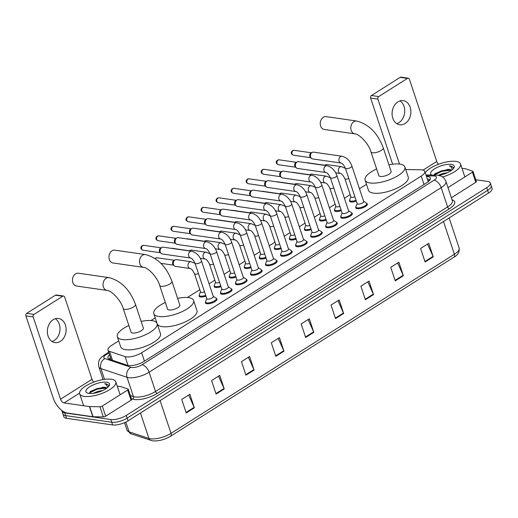 <?xml version="1.0" encoding="UTF-8"?>
<svg xmlns="http://www.w3.org/2000/svg" width="518" height="518" viewBox="0 0 518 518"><rect width="100%" height="100%" fill="white"/><g stroke="black" fill="none" stroke-linecap="round" stroke-linejoin="round"><path stroke-width="0.78" d="M205.963 296.154A6.093 2.143 161.6 0 1 200.583 296.989A6.093 2.143 161.6 0 1 199.145 296.166A6.093 2.143 161.6 0 1 199.268 295.338M221.005 286.648A6.093 2.143 161.6 0 1 215.624 287.484A6.093 2.143 161.6 0 1 214.18 286.661A6.093 2.143 161.6 0 1 214.31 285.832M236.04 277.149A6.093 2.143 161.6 0 1 230.659 277.978A6.093 2.143 161.6 0 1 229.221 277.162A6.093 2.143 161.6 0 1 229.344 276.334M251.075 267.644A6.093 2.143 161.6 0 1 245.7 268.479A6.093 2.143 161.6 0 1 244.256 267.657A6.093 2.143 161.6 0 1 244.386 266.828M266.116 258.145A6.093 2.143 161.6 0 1 260.735 258.974A6.093 2.143 161.6 0 1 259.298 258.158A6.093 2.143 161.6 0 1 259.421 257.323M281.151 248.64A6.093 2.143 161.6 0 1 275.777 249.475A6.093 2.143 161.6 0 1 274.333 248.653A6.093 2.143 161.6 0 1 274.462 247.824M296.192 239.135A6.093 2.143 161.6 0 1 290.812 239.97A6.093 2.143 161.6 0 1 289.374 239.148A6.093 2.143 161.6 0 1 289.497 238.319M311.227 229.636A6.093 2.143 161.6 0 1 305.853 230.465A6.093 2.143 161.6 0 1 304.409 229.649A6.093 2.143 161.6 0 1 304.532 228.82M326.269 220.131A6.093 2.143 161.6 0 1 320.888 220.966A6.093 2.143 161.6 0 1 319.444 220.144A6.093 2.143 161.6 0 1 319.574 219.315M341.304 210.632A6.093 2.143 161.6 0 1 335.923 211.461A6.093 2.143 161.6 0 1 334.486 210.645A6.093 2.143 161.6 0 1 334.609 209.809M356.345 201.126A6.093 2.143 161.6 0 1 350.964 201.962A6.093 2.143 161.6 0 1 349.52 201.139A6.093 2.143 161.6 0 1 349.65 200.311M231.404 288.96A6.093 2.143 161.6 0 1 232.006 289.549A6.093 2.143 161.6 0 1 228.613 292.832A6.093 2.143 161.6 0 1 221.879 294.218A6.093 2.143 161.6 0 1 220.435 293.395A6.093 2.143 161.6 0 1 220.564 292.566M246.445 279.461A6.093 2.143 161.6 0 1 247.041 280.05A6.093 2.143 161.6 0 1 243.648 283.333A6.093 2.143 161.6 0 1 236.914 284.719A6.093 2.143 161.6 0 1 235.476 283.896A6.093 2.143 161.6 0 1 235.599 283.068M261.48 269.956A6.093 2.143 161.6 0 1 262.082 270.545A6.093 2.143 161.6 0 1 258.683 273.828A6.093 2.143 161.6 0 1 251.955 275.213A6.093 2.143 161.6 0 1 250.511 274.391A6.093 2.143 161.6 0 1 250.641 273.562M276.521 260.45A6.093 2.143 161.6 0 1 277.117 261.04A6.093 2.143 161.6 0 1 273.724 264.329A6.093 2.143 161.6 0 1 266.99 265.708A6.093 2.143 161.6 0 1 265.553 264.892A6.093 2.143 161.6 0 1 265.676 264.063M216.369 298.465A6.093 2.143 161.6 0 1 216.964 299.054A6.093 2.143 161.6 0 1 213.571 302.337A6.093 2.143 161.6 0 1 206.837 303.723A6.093 2.143 161.6 0 1 205.4 302.9A6.093 2.143 161.6 0 1 205.523 302.072M291.556 250.952A6.093 2.143 161.6 0 1 292.158 251.541A6.093 2.143 161.6 0 1 288.759 254.824A6.093 2.143 161.6 0 1 282.032 256.209A6.093 2.143 161.6 0 1 280.588 255.387A6.093 2.143 161.6 0 1 280.717 254.558M306.598 241.446A6.093 2.143 161.6 0 1 307.193 242.035A6.093 2.143 161.6 0 1 303.801 245.318A6.093 2.143 161.6 0 1 297.067 246.704A6.093 2.143 161.6 0 1 295.623 245.882A6.093 2.143 161.6 0 1 295.752 245.053M321.633 231.947A6.093 2.143 161.6 0 1 322.235 232.537A6.093 2.143 161.6 0 1 318.835 235.819A6.093 2.143 161.6 0 1 312.101 237.205A6.093 2.143 161.6 0 1 310.664 236.383A6.093 2.143 161.6 0 1 310.787 235.554M336.674 222.442A6.093 2.143 161.6 0 1 337.27 223.031A6.093 2.143 161.6 0 1 333.877 226.314A6.093 2.143 161.6 0 1 327.143 227.7A6.093 2.143 161.6 0 1 325.699 226.878A6.093 2.143 161.6 0 1 325.828 226.049M351.709 212.937A6.093 2.143 161.6 0 1 352.305 213.526A6.093 2.143 161.6 0 1 348.912 216.815A6.093 2.143 161.6 0 1 342.178 218.195A6.093 2.143 161.6 0 1 340.74 217.379A6.093 2.143 161.6 0 1 340.863 216.55M366.75 203.438A6.093 2.143 161.6 0 1 367.346 204.027A6.093 2.143 161.6 0 1 363.953 207.31A6.093 2.143 161.6 0 1 357.219 208.696A6.093 2.143 161.6 0 1 355.775 207.873A6.093 2.143 161.6 0 1 355.905 207.045M118.719 340.909L111.538 345.448A11.428 4.021 -18.4 0 0 107.964 350.103A11.428 4.021 -18.4 0 0 109.531 351.379L125.097 356.598A11.428 4.021 -18.4 0 0 126.237 356.857A11.428 4.021 -18.4 0 0 141.66 352.758L421.231 176.088A11.428 4.021 -18.4 0 0 424.805 171.432A11.428 4.021 -18.4 0 0 420.713 169.787L405.736 169.548M366.491 184.343L359.466 188.779M350.174 194.651L344.425 198.284M335.14 204.15L329.39 207.783M320.098 213.656L314.348 217.288M305.063 223.161L299.313 226.793M290.022 232.66L284.272 236.292M274.987 242.165L269.237 245.797M259.945 251.664L254.196 255.296M244.91 261.169L239.161 264.802M229.869 270.674L224.119 274.307M214.834 280.173L209.084 283.806M199.793 289.679L187.425 297.494M155.199 317.858L150.945 320.545M109.531 354.817A11.428 4.021 -18.4 0 0 107.932 358.009A11.428 4.021 -18.4 0 0 109.492 359.285L127.402 365.281A11.428 4.021 -18.4 0 0 128.542 365.54A11.428 4.021 -18.4 0 0 143.959 361.441L426.8 182.712A11.428 4.021 -18.4 0 0 430.367 178.056A11.428 4.021 -18.4 0 0 426.463 176.418M475.777 179.746L487.6 181.449A11.428 4.021 161.6 0 1 490.3 182.983A11.428 4.021 161.6 0 1 486.726 187.639L126.25 415.43A11.428 4.021 161.6 0 1 110.833 419.528L64.763 412.898A11.428 4.021 161.6 0 1 62.056 411.357A11.428 4.021 161.6 0 1 62.018 410.567M490.3 182.983L492.1 188.397A11.428 4.021 161.6 0 1 488.532 193.052L128.056 420.843A11.428 4.021 161.6 0 1 112.633 424.941L66.563 418.311L65.663 415.604A11.428 4.021 161.6 0 1 62.956 414.063A11.428 4.021 161.6 0 0 65.663 415.604L111.733 422.235L65.663 415.604L64.763 412.898M128.056 420.843L127.15 418.136A11.428 4.021 161.6 0 1 111.733 422.235A11.428 4.021 161.6 0 0 127.15 418.136L487.626 190.346L127.15 418.136L126.25 415.43M491.2 185.69A11.428 4.021 161.6 0 1 487.626 190.346A11.428 4.021 161.6 0 0 491.2 185.69M427.363 179.124A11.428 4.021 161.6 0 1 430.115 179.642M109.084 359.129A11.428 4.021 161.6 0 1 110.438 357.524M427.518 244.088L433.061 256.378A3.05 1.638 57.7 0 1 433.242 256.85L428.742 243.318L420.597 248.465L425.103 261.998L433.242 256.85M397.662 262.956L403.198 275.246A3.05 1.638 57.7 0 1 403.386 275.718L398.886 262.186L390.74 267.333L395.24 280.866L403.386 275.718M367.799 281.824L373.342 294.114A3.05 1.638 57.7 0 1 373.53 294.587L369.023 281.054L360.884 286.201L365.384 299.734L373.53 294.587M337.943 300.693L343.486 312.982A3.05 1.638 57.7 0 1 343.667 313.455L339.167 299.922L331.021 305.07L335.528 318.602L343.667 313.455M188.649 395.033L194.192 407.323A3.05 1.638 57.7 0 1 194.373 407.795L189.873 394.263L181.727 399.41L186.234 412.943L194.373 407.795M218.505 376.165L224.048 388.455A3.05 1.638 57.7 0 1 224.236 388.927L219.729 375.395L211.59 380.542L216.09 394.075L224.236 388.927M248.368 357.297L253.904 369.587A3.05 1.638 57.7 0 1 254.092 370.059L249.592 356.526L241.446 361.674L245.946 375.207L254.092 370.059M278.224 338.429L283.767 350.718A3.05 1.638 57.7 0 1 283.955 351.191L279.448 337.658L271.303 342.806L275.809 356.339L283.955 351.191M308.087 319.561L313.623 331.85A3.05 1.638 57.7 0 1 313.811 332.323L309.304 318.79L301.165 323.938L305.665 337.471L313.811 332.323M66.563 418.311A11.428 4.021 161.6 0 1 63.856 416.77L62.056 411.357M111.305 379.241A19.049 6.702 161.6 0 1 115.812 381.805A19.049 6.702 161.6 0 1 105.199 392.068A19.049 6.702 161.6 0 1 84.162 396.393A19.049 6.702 161.6 0 1 79.655 393.829A19.049 6.702 161.6 0 1 90.268 383.566A19.049 6.702 161.6 0 1 111.305 379.241M102.778 390.507L98.083 391.297L93.098 393.363M106.65 388.273L102.978 387.276L90.508 391.31L89.387 393.473M103.529 387.302L102.978 387.276A8.612 3.03 161.6 0 1 104.992 387.328A8.612 3.03 161.6 0 1 106.837 388.137M88.882 393.408A12.419 4.371 161.6 0 1 87.328 393.013A12.419 4.371 161.6 0 1 90.883 386.052A12.419 4.371 161.6 0 1 106.585 382.226A12.419 4.371 161.6 0 1 109.175 385.742A12.419 4.371 161.6 0 1 100.44 391.491A12.419 4.371 161.6 0 1 88.882 393.408M108.644 386.473L108.735 385.308L106.086 383.819L104.636 383.715L105.95 384.252L107.776 387.367M104.5 387.419L96.95 388.623L90.022 391.783M106.319 388.04L97.125 389.16L89.342 393.02M108.767 385.528L106.125 383.942L104.636 383.715M55.316 318.738A12.192 9.337 -81.8 0 1 59.984 329.552A12.192 9.337 -81.8 0 1 54.202 340.501A12.192 9.337 -81.8 0 1 52.04 341.498M53.153 319.729A12.192 9.337 98.2 0 0 47.403 332.731A12.192 9.337 98.2 0 0 55.018 342.631A12.192 9.337 98.2 0 0 60.353 341.388A12.192 9.337 98.2 0 0 66.103 328.393A12.192 9.337 98.2 0 0 58.489 318.492A12.192 9.337 98.2 0 0 53.153 319.729M127.674 390.015A1.904 0.673 -18.4 0 0 128.27 389.238L131.65 399.391A1.904 0.673 161.6 0 1 131.054 400.168L127.674 390.015L102.292 406.054L105.672 416.207A1.904 0.673 161.6 0 1 103.335 416.906L93.046 416.744A1.904 0.673 161.6 0 1 92.813 416.725L67.457 413.073A15.242 8.204 57.7 0 1 53.257 398.141L25.9 315.909A1.904 1.457 -81.8 0 1 26.696 313.358L33.968 314.407A1.904 1.457 98.2 0 0 33.178 316.958L60.528 399.19A3.807 2.053 -122.3 0 0 64.083 402.92L89.433 406.572A1.904 0.673 -18.4 0 0 89.666 406.591L99.955 406.753A1.904 0.673 -18.4 0 0 102.292 406.054M131.054 400.168L105.672 416.207M93.829 382.09A3.807 2.053 -122.3 0 1 92.016 379.293L64.659 297.06A1.904 1.457 98.2 0 0 63.578 296.031A1.904 1.457 98.2 0 0 62.743 296.225L55.465 295.176L26.696 313.358M55.465 295.176A1.904 1.457 -81.8 0 1 56.3 294.982L63.578 296.031M62.743 296.225L33.968 314.407M128.27 389.238A1.904 0.673 -18.4 0 0 128.011 389.024L121.115 386.719A1.904 0.673 -18.4 0 0 120.921 386.674L117.256 386.143M78.393 273.213A6.475 4.96 98.2 0 0 75.557 273.873A6.475 4.96 98.2 0 0 72.501 280.775A6.475 4.96 98.2 0 0 76.547 286.033L107.103 290.436A6.475 4.96 -81.8 0 1 103.056 285.178A6.475 4.96 -81.8 0 1 106.112 278.27A6.475 4.96 -81.8 0 1 108.948 277.616L78.393 273.213M107.103 290.436C110.645 290.184 120.707 299.443 123.18 308.469L131.06 332.155A6.475 2.279 -18.4 0 0 132.595 333.029A6.475 2.279 -18.4 0 0 139.75 331.559A6.475 2.279 -18.4 0 0 143.356 328.069L135.476 304.377C129.914 289.698 121.07 280.775 108.948 277.616M141.142 321.413A20.953 7.375 161.6 0 1 152.137 320.674A20.953 7.375 161.6 0 1 157.09 323.497A20.953 7.375 161.6 0 1 145.422 334.79A20.953 7.375 161.6 0 1 122.28 339.543A20.953 7.375 161.6 0 1 117.327 336.726A20.953 7.375 161.6 0 1 128.846 325.505M157.09 323.497L160.47 333.65A20.953 7.375 161.6 0 1 148.802 344.936A20.953 7.375 161.6 0 1 125.654 349.695A20.953 7.375 161.6 0 1 120.7 346.879L117.327 336.726M114.873 250.162A6.475 4.96 98.2 0 0 112.037 250.822A6.475 4.96 98.2 0 0 108.981 257.724A6.475 4.96 98.2 0 0 113.028 262.982L143.583 267.385A6.475 4.96 -81.8 0 1 139.536 262.121A6.475 4.96 -81.8 0 1 142.592 255.219A6.475 4.96 -81.8 0 1 145.428 254.558L114.873 250.162M143.583 267.385C147.125 267.133 157.187 276.385 159.667 285.412L167.547 309.104A6.475 2.279 -18.4 0 0 169.075 309.971A6.475 2.279 -18.4 0 0 176.23 308.501A6.475 2.279 -18.4 0 0 179.837 305.011L171.957 281.326C166.395 266.647 157.55 257.724 145.428 254.558M177.622 298.362A20.953 7.375 161.6 0 1 188.617 297.623A20.953 7.375 161.6 0 1 193.57 300.446A20.953 7.375 161.6 0 1 181.902 311.732A20.953 7.375 161.6 0 1 158.761 316.492A20.953 7.375 161.6 0 1 153.807 313.675A20.953 7.375 161.6 0 1 165.333 302.447M193.57 300.446L196.95 310.593A20.953 7.375 161.6 0 1 185.282 321.885A20.953 7.375 161.6 0 1 162.14 326.644A20.953 7.375 161.6 0 1 157.291 324.087M326.165 116.641A6.475 4.96 98.2 0 0 323.329 117.301A6.475 4.96 98.2 0 0 320.273 124.203A6.475 4.96 98.2 0 0 324.32 129.468L354.875 133.864A6.475 4.96 -81.8 0 1 350.828 128.606A6.475 4.96 -81.8 0 1 353.885 121.698A6.475 4.96 -81.8 0 1 356.721 121.044L326.165 116.641M354.875 133.864C358.417 133.612 368.479 142.871 370.953 151.897L378.833 175.583A6.475 2.279 -18.4 0 0 380.367 176.457A6.475 2.279 -18.4 0 0 387.522 174.987A6.475 2.279 -18.4 0 0 391.129 171.497L383.249 147.805C377.687 133.126 368.842 124.21 356.721 121.044M388.914 164.841A20.953 7.375 161.6 0 1 399.909 164.109A20.953 7.375 161.6 0 1 404.862 166.925A20.953 7.375 161.6 0 1 393.194 178.218A20.953 7.375 161.6 0 1 370.053 182.977A20.953 7.375 161.6 0 1 365.099 180.154A20.953 7.375 161.6 0 1 376.625 168.933M404.862 166.925L408.242 177.078A20.953 7.375 161.6 0 1 396.574 188.371A20.953 7.375 161.6 0 1 373.426 193.123A20.953 7.375 161.6 0 1 368.473 190.307L365.099 180.154M191.647 251.269C196.283 252.499 199.572 255.756 201.515 261.046L213.312 296.51A3.432 1.204 161.6 0 1 211.402 298.355A3.432 1.204 161.6 0 1 207.614 299.139A3.432 1.204 161.6 0 1 206.805 298.672L195.008 263.209C193.285 259.887 191.841 258.171 190.669 258.055A3.432 2.629 -81.8 0 1 188.526 255.27A3.432 2.629 -81.8 0 1 190.145 251.619A3.432 2.629 -81.8 0 1 190.3 251.528A3.432 2.629 -81.8 0 1 191.647 251.269L163.176 247.17A3.432 2.629 -81.8 0 0 161.823 247.429A3.432 2.629 -81.8 0 0 161.674 247.52A3.432 2.629 -81.8 0 0 160.243 252.104A3.432 2.629 -81.8 0 0 160.975 253.321A3.432 2.629 -81.8 0 0 162.199 253.956L190.669 258.055M213.254 296.348L215.98 298.031A5.717 2.014 161.6 0 1 216.382 298.498A5.717 2.014 161.6 0 1 213.196 301.573A5.717 2.014 161.6 0 1 206.883 302.875A5.717 2.014 161.6 0 1 205.536 302.104A5.717 2.014 161.6 0 1 205.575 301.495L206.747 298.51M160.975 253.321L159.997 252.35A2.473 1.897 -81.8 0 1 159.473 251.47A2.473 1.897 -81.8 0 1 160.502 248.154A2.473 1.897 -81.8 0 1 160.612 248.09L161.823 247.429M206.682 241.764C211.325 242.994 214.614 246.257 216.55 251.541L228.347 287.011A3.432 1.204 161.6 0 1 226.437 288.856A3.432 1.204 161.6 0 1 222.649 289.633A3.432 1.204 161.6 0 1 221.84 289.173L210.043 253.71C208.327 250.388 206.876 248.666 205.704 248.556A3.432 2.629 -81.8 0 1 203.568 245.772A3.432 2.629 -81.8 0 1 205.18 242.113A3.432 2.629 -81.8 0 1 205.335 242.023A3.432 2.629 -81.8 0 1 206.682 241.764L178.218 237.665A3.432 2.629 -81.8 0 0 176.865 237.93A3.432 2.629 -81.8 0 0 176.716 238.015A3.432 2.629 -81.8 0 0 175.285 242.605A3.432 2.629 -81.8 0 0 176.016 243.823A3.432 2.629 -81.8 0 0 177.24 244.457L205.704 248.556M228.296 286.842L231.022 288.526A5.717 2.014 161.6 0 1 231.416 288.992A5.717 2.014 161.6 0 1 228.237 292.074A5.717 2.014 161.6 0 1 221.924 293.369A5.717 2.014 161.6 0 1 220.571 292.599A5.717 2.014 161.6 0 1 220.616 291.99L221.788 289.005M176.016 243.823L175.032 242.845A2.473 1.897 -81.8 0 1 174.508 241.964A2.473 1.897 -81.8 0 1 175.544 238.649A2.473 1.897 -81.8 0 1 175.647 238.591L176.865 237.93M221.723 232.265C226.36 233.495 229.649 236.752 231.591 242.042L243.389 277.506A3.432 1.204 161.6 0 1 241.479 279.351A3.432 1.204 161.6 0 1 237.691 280.128A3.432 1.204 161.6 0 1 236.881 279.668L225.084 244.205C223.362 240.883 221.918 239.167 220.746 239.051A3.432 2.629 -81.8 0 1 218.602 236.266A3.432 2.629 -81.8 0 1 220.221 232.614A3.432 2.629 -81.8 0 1 220.377 232.517A3.432 2.629 -81.8 0 1 221.723 232.265L193.253 228.166A3.432 2.629 -81.8 0 0 191.9 228.425A3.432 2.629 -81.8 0 0 191.751 228.509A3.432 2.629 -81.8 0 0 190.32 233.1A3.432 2.629 -81.8 0 0 191.051 234.317A3.432 2.629 -81.8 0 0 192.275 234.952L220.746 239.051M243.331 277.337L246.056 279.027A5.717 2.014 161.6 0 1 246.458 279.493A5.717 2.014 161.6 0 1 243.272 282.569A5.717 2.014 161.6 0 1 236.959 283.87A5.717 2.014 161.6 0 1 235.612 283.1A5.717 2.014 161.6 0 1 235.651 282.485L236.823 279.506M191.051 234.317L190.074 233.34A2.473 1.897 -81.8 0 1 189.549 232.465A2.473 1.897 -81.8 0 1 190.579 229.15A2.473 1.897 -81.8 0 1 190.682 229.085L191.9 228.425M236.758 222.759C241.401 223.99 244.69 227.253 246.626 232.537L258.424 268A3.432 1.204 161.6 0 1 256.514 269.852A3.432 1.204 161.6 0 1 252.726 270.629A3.432 1.204 161.6 0 1 251.916 270.169L240.119 234.706C238.403 231.384 236.953 229.662 235.781 229.545A3.432 2.629 -81.8 0 1 233.644 226.767A3.432 2.629 -81.8 0 1 235.256 223.109A3.432 2.629 -81.8 0 1 235.412 223.018A3.432 2.629 -81.8 0 1 236.758 222.759L208.294 218.661A3.432 2.629 -81.8 0 0 206.935 218.92A3.432 2.629 -81.8 0 0 206.792 219.01A3.432 2.629 -81.8 0 0 205.361 223.601A3.432 2.629 -81.8 0 0 206.086 224.818A3.432 2.629 -81.8 0 0 207.317 225.447L235.781 229.545M258.372 267.838L261.091 269.522A5.717 2.014 161.6 0 1 261.493 269.988A5.717 2.014 161.6 0 1 258.314 273.07A5.717 2.014 161.6 0 1 252.001 274.365A5.717 2.014 161.6 0 1 250.647 273.595A5.717 2.014 161.6 0 1 250.686 272.986L251.865 270.001M206.086 224.818L205.109 223.841A2.473 1.897 -81.8 0 1 204.584 222.96A2.473 1.897 -81.8 0 1 205.614 219.645A2.473 1.897 -81.8 0 1 205.724 219.58L206.935 218.92M251.8 213.261C256.436 214.491 259.725 217.748 261.661 223.038L273.459 258.501A3.432 1.204 161.6 0 1 271.555 260.347A3.432 1.204 161.6 0 1 267.767 261.124A3.432 1.204 161.6 0 1 266.958 260.664L255.16 225.201C253.438 221.879 251.994 220.163 250.822 220.046A3.432 2.629 -81.8 0 1 248.679 217.262A3.432 2.629 -81.8 0 1 250.298 213.604A3.432 2.629 -81.8 0 1 250.453 213.513A3.432 2.629 -81.8 0 1 251.8 213.261L223.329 209.155A3.432 2.629 -81.8 0 0 221.976 209.421A3.432 2.629 -81.8 0 0 221.827 209.505A3.432 2.629 -81.8 0 0 220.396 214.096A3.432 2.629 -81.8 0 0 221.128 215.313A3.432 2.629 -81.8 0 0 222.351 215.948L250.822 220.046M273.407 258.333L276.133 260.023A5.717 2.014 161.6 0 1 276.534 260.483A5.717 2.014 161.6 0 1 273.349 263.565A5.717 2.014 161.6 0 1 267.035 264.86A5.717 2.014 161.6 0 1 265.689 264.096A5.717 2.014 161.6 0 1 265.728 263.481L266.899 260.502M221.128 215.313L220.15 214.335A2.473 1.897 -81.8 0 1 219.619 213.455A2.473 1.897 -81.8 0 1 220.655 210.146A2.473 1.897 -81.8 0 1 220.759 210.081L221.976 209.421M266.835 203.755C271.477 204.986 274.767 208.242 276.703 213.533L288.5 248.996A3.432 1.204 161.6 0 1 286.59 250.841A3.432 1.204 161.6 0 1 282.802 251.625A3.432 1.204 161.6 0 1 281.993 251.159L270.195 215.695C268.479 212.374 267.029 210.658 265.857 210.541A3.432 2.629 -81.8 0 1 263.714 207.757A3.432 2.629 -81.8 0 1 265.333 204.105A3.432 2.629 -81.8 0 1 265.488 204.014A3.432 2.629 -81.8 0 1 266.835 203.755L238.371 199.657A3.432 2.629 -81.8 0 0 237.011 199.916A3.432 2.629 -81.8 0 0 236.868 200.006A3.432 2.629 -81.8 0 0 235.437 204.591A3.432 2.629 -81.8 0 0 236.163 205.808A3.432 2.629 -81.8 0 0 237.393 206.442L265.857 210.541M288.442 248.834L291.168 250.518A5.717 2.014 161.6 0 1 291.569 250.984A5.717 2.014 161.6 0 1 288.39 254.06A5.717 2.014 161.6 0 1 282.077 255.361A5.717 2.014 161.6 0 1 280.724 254.591A5.717 2.014 161.6 0 1 280.762 253.982L281.941 250.997M236.163 205.808L235.185 204.837A2.473 1.897 -81.8 0 1 234.66 203.956A2.473 1.897 -81.8 0 1 235.69 200.641A2.473 1.897 -81.8 0 1 235.8 200.576L237.011 199.916M281.876 194.25C286.512 195.48 289.802 198.744 291.738 204.027L303.535 239.497A3.432 1.204 161.6 0 1 301.631 241.343A3.432 1.204 161.6 0 1 297.844 242.12A3.432 1.204 161.6 0 1 297.028 241.66L285.23 206.196C283.514 202.875 282.07 201.152 280.898 201.042A3.432 2.629 -81.8 0 1 278.755 198.258A3.432 2.629 -81.8 0 1 280.374 194.6A3.432 2.629 -81.8 0 1 280.529 194.509A3.432 2.629 -81.8 0 1 281.876 194.25L253.406 190.151A3.432 2.629 -81.8 0 0 252.052 190.417A3.432 2.629 -81.8 0 0 251.903 190.501A3.432 2.629 -81.8 0 0 250.472 195.092A3.432 2.629 -81.8 0 0 251.204 196.309A3.432 2.629 -81.8 0 0 252.428 196.944L280.898 201.042M303.483 239.329L306.209 241.012A5.717 2.014 161.6 0 1 306.604 241.479A5.717 2.014 161.6 0 1 303.425 244.561A5.717 2.014 161.6 0 1 297.112 245.856A5.717 2.014 161.6 0 1 295.765 245.085A5.717 2.014 161.6 0 1 295.804 244.477L296.976 241.492M251.204 196.309L250.226 195.331A2.473 1.897 -81.8 0 1 249.695 194.451A2.473 1.897 -81.8 0 1 250.731 191.136A2.473 1.897 -81.8 0 1 250.835 191.077L252.052 190.417M296.911 184.751C301.554 185.981 304.843 189.238 306.779 194.528L318.576 229.992A3.432 1.204 161.6 0 1 316.666 231.837A3.432 1.204 161.6 0 1 312.878 232.614A3.432 1.204 161.6 0 1 312.069 232.155L300.272 196.691C298.549 193.369 297.105 191.654 295.933 191.537A3.432 2.629 -81.8 0 1 293.79 188.753A3.432 2.629 -81.8 0 1 295.409 185.101A3.432 2.629 -81.8 0 1 295.564 185.004A3.432 2.629 -81.8 0 1 296.911 184.751L268.441 180.653A3.432 2.629 -81.8 0 0 267.087 180.911A3.432 2.629 -81.8 0 0 266.945 180.996A3.432 2.629 -81.8 0 0 265.514 185.586A3.432 2.629 -81.8 0 0 266.239 186.804A3.432 2.629 -81.8 0 0 267.469 187.438L295.933 191.537M318.518 229.824L321.244 231.514A5.717 2.014 161.6 0 1 321.646 231.98A5.717 2.014 161.6 0 1 318.46 235.055A5.717 2.014 161.6 0 1 312.153 236.357A5.717 2.014 161.6 0 1 310.8 235.586A5.717 2.014 161.6 0 1 310.839 234.971L312.011 231.993M266.239 186.804L265.261 185.826A2.473 1.897 -81.8 0 1 264.737 184.952A2.473 1.897 -81.8 0 1 265.766 181.637A2.473 1.897 -81.8 0 1 265.876 181.572L267.087 180.911M311.953 175.246C316.589 176.476 319.878 179.74 321.814 185.023L333.611 220.487A3.432 1.204 161.6 0 1 331.701 222.339A3.432 1.204 161.6 0 1 327.92 223.116A3.432 1.204 161.6 0 1 327.104 222.656L315.307 187.192C313.591 183.871 312.147 182.148 310.975 182.032A3.432 2.629 -81.8 0 1 308.832 179.254A3.432 2.629 -81.8 0 1 310.45 175.596A3.432 2.629 -81.8 0 1 310.606 175.505A3.432 2.629 -81.8 0 1 311.953 175.246L283.482 171.147A3.432 2.629 -81.8 0 0 282.129 171.406A3.432 2.629 -81.8 0 0 281.98 171.497A3.432 2.629 -81.8 0 0 280.549 176.088A3.432 2.629 -81.8 0 0 281.28 177.305A3.432 2.629 -81.8 0 0 282.504 177.933L310.975 182.032M333.56 220.325L336.286 222.008A5.717 2.014 161.6 0 1 336.681 222.475A5.717 2.014 161.6 0 1 333.501 225.557A5.717 2.014 161.6 0 1 327.188 226.852A5.717 2.014 161.6 0 1 325.835 226.081A5.717 2.014 161.6 0 1 325.88 225.472L327.052 222.487M281.28 177.305L280.303 176.327A2.473 1.897 -81.8 0 1 279.772 175.447A2.473 1.897 -81.8 0 1 280.808 172.131A2.473 1.897 -81.8 0 1 280.911 172.073L282.129 171.406M326.987 165.747C331.63 166.977 334.919 170.234 336.855 175.524L348.653 210.988A3.432 1.204 161.6 0 1 346.743 212.833A3.432 1.204 161.6 0 1 342.955 213.61A3.432 1.204 161.6 0 1 342.145 213.151L330.348 177.687C328.626 174.365 327.182 172.649 326.01 172.533A3.432 2.629 -81.8 0 1 323.867 169.749A3.432 2.629 -81.8 0 1 325.485 166.09A3.432 2.629 -81.8 0 1 325.641 166A3.432 2.629 -81.8 0 1 326.987 165.747L298.517 161.642A3.432 2.629 -81.8 0 0 297.164 161.907A3.432 2.629 -81.8 0 0 297.015 161.992A3.432 2.629 -81.8 0 0 295.59 166.582A3.432 2.629 -81.8 0 0 296.315 167.8A3.432 2.629 -81.8 0 0 297.539 168.434L326.01 172.533M348.595 210.82L351.321 212.509A5.717 2.014 161.6 0 1 351.722 212.969A5.717 2.014 161.6 0 1 348.536 216.051A5.717 2.014 161.6 0 1 342.23 217.346A5.717 2.014 161.6 0 1 340.876 216.582A5.717 2.014 161.6 0 1 340.915 215.967L342.087 212.989M296.315 167.8L295.338 166.822A2.473 1.897 -81.8 0 1 294.813 165.941A2.473 1.897 -81.8 0 1 295.843 162.633A2.473 1.897 -81.8 0 1 295.953 162.568L297.164 161.907M342.029 156.242C346.665 157.472 349.954 160.729 351.89 166.019L363.688 201.483A3.432 1.204 161.6 0 1 361.778 203.328A3.432 1.204 161.6 0 1 357.99 204.111A3.432 1.204 161.6 0 1 357.18 203.645L345.383 168.182C343.667 164.86 342.223 163.144 341.051 163.028A3.432 2.629 -81.8 0 1 338.908 160.243A3.432 2.629 -81.8 0 1 340.527 156.591A3.432 2.629 -81.8 0 1 340.682 156.501A3.432 2.629 -81.8 0 1 342.029 156.242L313.558 152.143A3.432 2.629 -81.8 0 0 312.205 152.402A3.432 2.629 -81.8 0 0 312.056 152.493A3.432 2.629 -81.8 0 0 310.625 157.077A3.432 2.629 -81.8 0 0 311.357 158.294A3.432 2.629 -81.8 0 0 312.581 158.929L341.051 163.028M363.636 201.321L366.362 203.004A5.717 2.014 161.6 0 1 366.757 203.47A5.717 2.014 161.6 0 1 363.578 206.546A5.717 2.014 161.6 0 1 357.265 207.847A5.717 2.014 161.6 0 1 355.911 207.077A5.717 2.014 161.6 0 1 355.957 206.468L357.129 203.483M311.357 158.294L310.379 157.323A2.473 1.897 -81.8 0 1 309.848 156.442A2.473 1.897 -81.8 0 1 310.884 153.127A2.473 1.897 -81.8 0 1 310.988 153.063L312.205 152.402M204.539 291.874A3.432 1.204 161.6 0 1 201.36 292.405A3.432 1.204 161.6 0 1 200.55 291.938L194.47 273.666C192.748 270.344 191.304 268.628 190.132 268.512A3.432 2.629 -81.8 0 1 188.176 266.66A3.432 2.629 -81.8 0 1 189.763 261.985A3.432 2.629 -81.8 0 1 191.11 261.726L195.066 263.384M190.132 268.512L175.44 266.394A3.432 2.629 -81.8 0 1 174.21 265.766A3.432 2.629 -81.8 0 1 173.485 264.549A3.432 2.629 -81.8 0 1 175.065 259.868A3.432 2.629 -81.8 0 1 176.418 259.609L191.11 261.726M205.698 295.351A5.717 2.014 161.6 0 1 200.628 296.141A5.717 2.014 161.6 0 1 199.281 295.37A5.717 2.014 161.6 0 1 199.32 294.761L200.492 291.776M174.21 265.766L173.232 264.789A2.473 1.897 -81.8 0 1 172.708 263.908A2.473 1.897 -81.8 0 1 173.737 260.593A2.473 1.897 -81.8 0 1 173.847 260.528L175.065 259.868M219.58 282.375A3.432 1.204 161.6 0 1 216.394 282.899A3.432 1.204 161.6 0 1 215.585 282.439L209.505 264.167C207.789 260.845 206.345 259.123 205.173 259.006A3.432 2.629 -81.8 0 1 203.218 257.161A3.432 2.629 -81.8 0 1 204.804 252.48A3.432 2.629 -81.8 0 1 206.151 252.221L210.101 253.878M220.733 285.845A5.717 2.014 161.6 0 1 215.669 286.635A5.717 2.014 161.6 0 1 214.316 285.865A5.717 2.014 161.6 0 1 214.361 285.256L215.533 282.271M189.368 250.939A3.432 2.629 -81.8 0 1 190.1 250.369A3.432 2.629 -81.8 0 1 191.453 250.103L206.151 252.221M234.615 272.869A3.432 1.204 161.6 0 1 231.436 273.394A3.432 1.204 161.6 0 1 230.627 272.934L224.547 254.662C222.824 251.34 221.38 249.624 220.208 249.508A3.432 2.629 -81.8 0 1 218.253 247.656A3.432 2.629 -81.8 0 1 219.839 242.974A3.432 2.629 -81.8 0 1 221.186 242.722L225.136 244.379M235.774 276.347A5.717 2.014 161.6 0 1 230.704 277.13A5.717 2.014 161.6 0 1 229.357 276.366A5.717 2.014 161.6 0 1 229.396 275.751L230.568 272.772M204.409 241.44A3.432 2.629 -81.8 0 1 205.134 240.864A3.432 2.629 -81.8 0 1 206.494 240.605L221.186 242.722M249.657 263.371A3.432 1.204 161.6 0 1 246.471 263.895A3.432 1.204 161.6 0 1 245.661 263.435L239.581 245.156C237.866 241.835 236.422 240.119 235.25 240.002A3.432 2.629 -81.8 0 1 233.294 238.157A3.432 2.629 -81.8 0 1 234.881 233.476A3.432 2.629 -81.8 0 1 236.227 233.217L240.177 234.874M250.809 266.841A5.717 2.014 161.6 0 1 245.746 267.631A5.717 2.014 161.6 0 1 244.392 266.861A5.717 2.014 161.6 0 1 244.438 266.252L245.61 263.267M219.444 231.934A3.432 2.629 -81.8 0 1 220.176 231.365A3.432 2.629 -81.8 0 1 221.529 231.099L236.227 233.217M264.692 253.865A3.432 1.204 161.6 0 1 261.512 254.39A3.432 1.204 161.6 0 1 260.703 253.93L254.623 235.658C252.901 232.336 251.457 230.614 250.285 230.504A3.432 2.629 -81.8 0 1 248.329 228.652A3.432 2.629 -81.8 0 1 249.916 223.97A3.432 2.629 -81.8 0 1 251.262 223.711L255.212 225.369M265.851 257.336A5.717 2.014 161.6 0 1 260.781 258.126A5.717 2.014 161.6 0 1 259.434 257.355A5.717 2.014 161.6 0 1 259.473 256.747L260.645 253.768M234.486 222.429A3.432 2.629 -81.8 0 1 235.211 221.859A3.432 2.629 -81.8 0 1 236.571 221.6L251.262 223.711M279.733 244.36A3.432 1.204 161.6 0 1 276.547 244.891A3.432 1.204 161.6 0 1 275.738 244.425L269.658 226.152C267.942 222.831 266.498 221.115 265.326 220.998A3.432 2.629 -81.8 0 1 263.371 219.146A3.432 2.629 -81.8 0 1 264.957 214.471A3.432 2.629 -81.8 0 1 266.297 214.212L270.254 215.87M280.885 247.837A5.717 2.014 161.6 0 1 275.822 248.627A5.717 2.014 161.6 0 1 274.469 247.857A5.717 2.014 161.6 0 1 274.508 247.248L275.686 244.263M249.521 212.93A3.432 2.629 -81.8 0 1 250.252 212.354A3.432 2.629 -81.8 0 1 251.606 212.095L266.297 214.212M294.768 234.861A3.432 1.204 161.6 0 1 291.589 235.386A3.432 1.204 161.6 0 1 290.773 234.926L284.699 216.654C282.977 213.332 281.533 211.609 280.361 211.493A3.432 2.629 -81.8 0 1 278.406 209.648A3.432 2.629 -81.8 0 1 279.992 204.966A3.432 2.629 -81.8 0 1 281.339 204.707L285.288 206.365M295.927 238.332A5.717 2.014 161.6 0 1 290.857 239.122A5.717 2.014 161.6 0 1 289.51 238.351A5.717 2.014 161.6 0 1 289.549 237.743L290.721 234.758M264.562 203.425A3.432 2.629 -81.8 0 1 265.287 202.855A3.432 2.629 -81.8 0 1 266.64 202.59L281.339 204.707M309.809 225.356A3.432 1.204 161.6 0 1 306.624 225.88A3.432 1.204 161.6 0 1 305.814 225.421L299.734 207.148C298.018 203.827 296.568 202.111 295.396 201.994A3.432 2.629 -81.8 0 1 293.447 200.142A3.432 2.629 -81.8 0 1 295.027 195.461A3.432 2.629 -81.8 0 1 296.374 195.208L300.33 196.866M310.962 228.833A5.717 2.014 161.6 0 1 305.898 229.616A5.717 2.014 161.6 0 1 304.545 228.852A5.717 2.014 161.6 0 1 304.584 228.237L305.756 225.259M279.597 193.926A3.432 2.629 -81.8 0 1 280.329 193.35A3.432 2.629 -81.8 0 1 281.682 193.091L296.374 195.208M324.844 215.857A3.432 1.204 161.6 0 1 321.665 216.382A3.432 1.204 161.6 0 1 320.849 215.922L314.776 197.643C313.053 194.321 311.609 192.605 310.437 192.489A3.432 2.629 -81.8 0 1 308.482 190.643A3.432 2.629 -81.8 0 1 310.068 185.962A3.432 2.629 -81.8 0 1 311.415 185.703L315.365 187.361M325.997 219.328A5.717 2.014 161.6 0 1 320.933 220.118A5.717 2.014 161.6 0 1 319.58 219.347A5.717 2.014 161.6 0 1 319.625 218.738L320.797 215.753M294.638 184.421A3.432 2.629 -81.8 0 1 295.364 183.851A3.432 2.629 -81.8 0 1 296.717 183.586L311.415 185.703M339.886 206.352A3.432 1.204 161.6 0 1 336.7 206.876A3.432 1.204 161.6 0 1 335.891 206.417L329.811 188.144C328.095 184.822 326.644 183.1 325.472 182.99A3.432 2.629 -81.8 0 1 323.523 181.138A3.432 2.629 -81.8 0 1 325.103 176.457A3.432 2.629 -81.8 0 1 326.45 176.198L330.406 177.862M341.038 209.822A5.717 2.014 161.6 0 1 335.975 210.612A5.717 2.014 161.6 0 1 334.622 209.842A5.717 2.014 161.6 0 1 334.66 209.233L335.832 206.255M309.673 174.922A3.432 2.629 -81.8 0 1 310.405 174.346A3.432 2.629 -81.8 0 1 311.758 174.087L326.45 176.198M354.921 196.846A3.432 1.204 161.6 0 1 351.741 197.377A3.432 1.204 161.6 0 1 350.926 196.911L344.852 178.639C343.13 175.317 341.686 173.601 340.514 173.485A3.432 2.629 -81.8 0 1 338.558 171.633A3.432 2.629 -81.8 0 1 340.145 166.958A3.432 2.629 -81.8 0 1 341.491 166.699L345.441 168.356M356.073 200.324A5.717 2.014 161.6 0 1 351.01 201.114A5.717 2.014 161.6 0 1 349.656 200.343A5.717 2.014 161.6 0 1 349.702 199.734L350.874 196.749M324.708 165.417A3.432 2.629 -81.8 0 1 325.44 164.841A3.432 2.629 -81.8 0 1 326.793 164.582L341.491 166.699M400.045 100.9A12.192 9.337 -81.8 0 1 404.713 111.713A12.192 9.337 -81.8 0 1 398.931 122.662A12.192 9.337 -81.8 0 1 396.769 123.653M397.882 101.891A12.192 9.337 98.2 0 0 392.132 114.886A12.192 9.337 98.2 0 0 399.747 124.786A12.192 9.337 98.2 0 0 405.089 123.549A12.192 9.337 98.2 0 0 410.839 110.548A12.192 9.337 98.2 0 0 403.224 100.654A12.192 9.337 98.2 0 0 397.882 101.891M472.41 172.177A1.904 0.673 -18.4 0 0 473.005 171.4L476.379 181.553A1.904 0.673 161.6 0 1 475.783 182.323L472.41 172.177L447.992 187.6M475.783 182.323L451.372 197.753M392.638 164.206L370.635 98.07A1.904 1.457 -81.8 0 1 371.425 95.519L378.703 96.568A1.904 1.457 98.2 0 0 377.907 99.113L399.507 164.051M438.565 164.245A3.807 2.053 -122.3 0 1 436.752 161.448L409.395 79.215A1.904 1.457 98.2 0 0 408.307 78.192A1.904 1.457 98.2 0 0 407.472 78.386L400.2 77.337L371.425 95.519M400.2 77.337A1.904 1.457 -81.8 0 1 401.036 77.143L408.307 78.192M407.472 78.386L378.703 96.568M473.005 171.4A1.904 0.673 -18.4 0 0 472.74 171.186L465.844 168.874A1.904 0.673 -18.4 0 0 465.656 168.836L461.985 168.305M425.226 172.688A19.049 6.702 161.6 0 1 456.041 161.402A19.049 6.702 161.6 0 1 460.541 163.966A19.049 6.702 161.6 0 1 442.54 176.968M447.507 172.669L442.819 173.459L438.196 175.304M451.379 170.435L447.707 169.431L435.243 173.465L434.09 175.097M448.264 169.464L447.707 169.431A8.612 3.03 161.6 0 1 449.728 169.483A8.612 3.03 161.6 0 1 451.566 170.292M431.824 175.058A12.419 4.371 161.6 0 1 435.832 168.091A12.419 4.371 161.6 0 1 451.314 164.387A12.419 4.371 161.6 0 1 453.904 167.903A12.419 4.371 161.6 0 1 438.707 175.395M453.38 168.635L453.464 167.463L450.815 165.98L449.365 165.877L450.686 166.407L452.505 169.528M449.235 169.58L441.679 170.778L434.757 173.944M451.055 170.195L441.86 171.316L434.162 175.097M453.503 167.69L450.861 166.097L449.365 165.877M128.05 365.455L125.097 356.598M428.917 181.112A11.428 7.55 90.9 0 0 428.133 181.429M144.444 361.137L141.66 352.758M112.49 360.288L109.531 351.379M424.022 184.466L421.231 176.088M108.903 352.926L106.229 354.616A7.621 2.681 -18.4 0 0 104.889 358.573L130.97 367.301A7.621 2.681 -18.4 0 0 131.727 367.476A7.621 2.681 -18.4 0 0 142.01 364.743L434.084 180.18A7.621 2.681 -18.4 0 0 434.66 176.049A7.621 2.681 -18.4 0 0 433.734 175.978L426.275 175.861M434.084 180.18A7.621 4.099 -122.3 0 1 441.181 187.645L149.106 372.209A15.242 5.361 161.6 0 1 128.555 377.674A15.242 5.361 161.6 0 1 127.033 377.324L133.45 396.613A15.242 5.361 -18.4 0 0 134.971 396.963A15.242 5.361 -18.4 0 0 155.523 391.498L447.597 206.935A15.242 5.361 -18.4 0 0 452.356 200.725L445.946 181.436A15.242 5.361 161.6 0 1 441.181 187.645L447.597 206.935A1.904 1.023 57.7 0 0 449.371 208.799L157.304 393.363A1.904 1.023 57.7 0 1 155.523 391.498L149.106 372.209A7.621 4.099 -122.3 0 0 142.01 364.743M445.946 181.436C443.188 175.861 440.837 176.042 437.995 175.272L436.111 175.129A7.621 5.038 90.9 0 0 433.734 175.978M157.304 393.363A17.146 6.035 161.6 0 1 134.175 399.514A17.146 6.035 161.6 0 1 132.466 399.119L131.442 398.782M452.052 199.793A17.146 6.035 161.6 0 1 449.371 208.799M110.833 419.528L112.633 424.941M486.726 187.639L488.532 193.052M130.97 367.301A7.621 6.462 108.5 0 0 127.033 377.324L100.952 368.596L104.532 379.357M104.889 358.573A7.621 6.462 108.5 0 0 100.952 368.596A15.242 5.361 161.6 0 1 98.867 366.893L103.088 379.571M130.381 395.59L133.45 396.613A1.904 1.612 -71.5 0 1 132.466 399.119M106.229 354.616A7.621 4.099 -122.3 0 0 104.409 354.94C100.699 357.996 97.546 359.486 98.867 366.893M427.81 180.471L429.506 180.497M125.842 422.073L129.079 431.811L148.931 438.455A15.242 5.361 -18.4 0 0 150.447 438.804A15.242 5.361 -18.4 0 0 171.005 433.339A3.807 2.053 57.7 0 1 170.616 436.208C164.536 439.75 158.54 441.304 152.622 440.857L130.963 433.793L126.994 430.102A15.242 5.361 -18.4 0 0 129.079 431.811A3.807 3.231 108.5 0 0 130.963 433.793M150.816 440.436A3.807 3.231 108.5 0 1 148.931 438.455L140.462 413.001M160.114 400.589L171.005 433.339L454.39 254.26A15.242 5.361 -18.4 0 0 459.155 248.051C459.628 252.091 457.912 255.121 454.001 257.135A3.807 2.053 -122.3 0 0 454.39 254.26L443.499 221.51M313.623 331.85L305.503 336.985M283.767 350.718L275.647 355.853M253.904 369.587L245.785 374.721M224.048 388.455L215.928 393.589M194.192 407.323L186.072 412.457M343.486 312.982L335.366 318.117M373.342 294.114L365.222 299.249M403.198 275.246L395.079 280.38M433.061 256.378L424.941 261.512M92.016 379.293L60.528 399.19M79.539 393.156L64.083 402.92M92.813 416.725L89.433 406.572M33.178 316.958L25.9 315.909M89.666 406.591L93.046 416.744M103.335 416.906L99.955 406.753M123.18 308.469A6.475 2.279 -18.4 0 0 124.715 309.337A6.475 2.279 -18.4 0 0 133.45 307.019A6.475 2.279 -18.4 0 0 135.476 304.377M159.667 285.412A6.475 2.279 -18.4 0 0 161.195 286.286A6.475 2.279 -18.4 0 0 169.93 283.961A6.475 2.279 -18.4 0 0 171.957 281.326M370.953 151.897A6.475 2.279 -18.4 0 0 372.487 152.771A6.475 2.279 -18.4 0 0 381.222 150.447A6.475 2.279 -18.4 0 0 383.249 147.805M143.79 245.338L142.113 245.7C140.151 247.559 140.475 249.067 143.085 250.239A2.473 1.897 -81.8 0 1 141.537 248.232A2.473 1.897 -81.8 0 1 142.703 245.59A2.473 1.897 -81.8 0 1 143.79 245.338L161.092 247.831M142.113 245.7A2.473 1.334 57.7 0 1 142.703 245.59M201.515 261.046A3.432 1.204 161.6 0 1 200.589 262.348A3.432 1.204 161.6 0 1 195.817 263.675A3.432 1.204 161.6 0 1 195.008 263.209M158.825 235.839L157.148 236.195C155.186 238.053 155.51 239.569 158.119 240.74A2.473 1.897 -81.8 0 1 156.572 238.727A2.473 1.897 -81.8 0 1 157.744 236.091A2.473 1.897 -81.8 0 1 158.825 235.839L176.126 238.325M157.148 236.195A2.473 1.334 57.7 0 1 157.744 236.091M216.55 251.541A3.432 1.204 161.6 0 1 215.63 252.842A3.432 1.204 161.6 0 1 210.852 254.17A3.432 1.204 161.6 0 1 210.043 253.71M173.867 226.334L172.19 226.69C170.228 228.548 170.551 230.063 173.161 231.235A2.473 1.897 -81.8 0 1 171.613 229.228A2.473 1.897 -81.8 0 1 172.779 226.586A2.473 1.897 -81.8 0 1 173.867 226.334L191.168 228.826M172.19 226.69A2.473 1.334 57.7 0 1 172.779 226.586M231.591 242.042A3.432 1.204 161.6 0 1 230.665 243.337A3.432 1.204 161.6 0 1 225.893 244.664A3.432 1.204 161.6 0 1 225.084 244.205M188.902 216.835L187.225 217.191C185.263 219.049 185.586 220.564 188.196 221.736A2.473 1.897 -81.8 0 1 186.648 219.723A2.473 1.897 -81.8 0 1 187.82 217.081A2.473 1.897 -81.8 0 1 188.902 216.835L206.203 219.321M187.225 217.191A2.473 1.334 57.7 0 1 187.82 217.081M246.626 232.537A3.432 1.204 161.6 0 1 245.707 233.838A3.432 1.204 161.6 0 1 240.928 235.166A3.432 1.204 161.6 0 1 240.119 234.706M203.943 207.329L202.266 207.686C200.304 209.544 200.628 211.059 203.237 212.231A2.473 1.897 -81.8 0 1 201.69 210.224A2.473 1.897 -81.8 0 1 202.855 207.582A2.473 1.897 -81.8 0 1 203.943 207.329L221.238 209.822M202.266 207.686A2.473 1.334 57.7 0 1 202.855 207.582M261.661 223.038A3.432 1.204 161.6 0 1 260.742 224.333A3.432 1.204 161.6 0 1 255.97 225.66A3.432 1.204 161.6 0 1 255.16 225.201M218.978 197.824L217.301 198.187C215.339 200.045 215.663 201.554 218.272 202.726A2.473 1.897 -81.8 0 1 216.725 200.719A2.473 1.897 -81.8 0 1 217.897 198.077A2.473 1.897 -81.8 0 1 218.978 197.824L236.279 200.317M217.301 198.187A2.473 1.334 57.7 0 1 217.897 198.077M276.703 213.533A3.432 1.204 161.6 0 1 275.783 214.834A3.432 1.204 161.6 0 1 271.005 216.161A3.432 1.204 161.6 0 1 270.195 215.695M234.019 188.325L232.342 188.681C230.38 190.54 230.698 192.055 233.307 193.227A2.473 1.897 -81.8 0 1 231.766 191.213A2.473 1.897 -81.8 0 1 232.932 188.578A2.473 1.897 -81.8 0 1 234.019 188.325L251.314 190.812M232.342 188.681A2.473 1.334 57.7 0 1 232.932 188.578M291.738 204.027A3.432 1.204 161.6 0 1 290.818 205.329A3.432 1.204 161.6 0 1 286.046 206.656A3.432 1.204 161.6 0 1 285.23 206.196M249.054 178.82L247.377 179.176C245.415 181.035 245.739 182.55 248.349 183.722A2.473 1.897 -81.8 0 1 246.801 181.714A2.473 1.897 -81.8 0 1 247.967 179.073A2.473 1.897 -81.8 0 1 249.054 178.82L266.356 181.313M247.377 179.176A2.473 1.334 57.7 0 1 247.967 179.073M306.779 194.528A3.432 1.204 161.6 0 1 305.853 195.823A3.432 1.204 161.6 0 1 301.081 197.151A3.432 1.204 161.6 0 1 300.272 196.691M264.089 169.321L262.419 169.677C260.45 171.536 260.774 173.051 263.384 174.223A2.473 1.897 -81.8 0 1 261.843 172.209A2.473 1.897 -81.8 0 1 263.008 169.567A2.473 1.897 -81.8 0 1 264.089 169.321L281.391 171.808M262.419 169.677A2.473 1.334 57.7 0 1 263.008 169.567M321.814 185.023A3.432 1.204 161.6 0 1 320.895 186.325A3.432 1.204 161.6 0 1 316.122 187.652A3.432 1.204 161.6 0 1 315.307 187.192M279.131 159.816L277.454 160.172C275.492 162.03 275.816 163.546 278.425 164.718A2.473 1.897 -81.8 0 1 276.877 162.71A2.473 1.897 -81.8 0 1 278.043 160.068A2.473 1.897 -81.8 0 1 279.131 159.816L296.432 162.309M277.454 160.172A2.473 1.334 57.7 0 1 278.043 160.068M336.855 175.524A3.432 1.204 161.6 0 1 335.929 176.819A3.432 1.204 161.6 0 1 331.157 178.147A3.432 1.204 161.6 0 1 330.348 177.687M294.166 150.311L292.495 150.673C290.527 152.532 290.851 154.047 293.46 155.212A2.473 1.897 -81.8 0 1 291.912 153.205A2.473 1.897 -81.8 0 1 293.084 150.563A2.473 1.897 -81.8 0 1 294.166 150.311L311.467 152.804M292.495 150.673A2.473 1.334 57.7 0 1 293.084 150.563M351.89 166.019A3.432 1.204 161.6 0 1 350.971 167.32A3.432 1.204 161.6 0 1 346.192 168.648A3.432 1.204 161.6 0 1 345.383 168.182M155.303 258.65A2.473 1.897 -81.8 0 1 155.944 258.029A2.473 1.897 -81.8 0 1 157.025 257.776L174.326 260.269M154.973 258.43L155.348 258.139A2.473 1.334 57.7 0 1 155.944 258.029M198.465 273.601A3.432 1.204 161.6 0 1 195.28 274.126A3.432 1.204 161.6 0 1 194.47 273.666M213.5 264.102A3.432 1.204 161.6 0 1 210.321 264.627A3.432 1.204 161.6 0 1 209.505 264.167M171.354 248.349A2.473 1.897 -81.8 0 1 172.067 248.277L189.361 250.77M228.535 254.597A3.432 1.204 161.6 0 1 225.356 255.121A3.432 1.204 161.6 0 1 224.547 254.662M186.396 238.843A2.473 1.897 -81.8 0 1 187.102 238.772L204.403 241.265M243.577 245.092A3.432 1.204 161.6 0 1 240.391 245.623A3.432 1.204 161.6 0 1 239.581 245.156M201.431 229.338A2.473 1.897 -81.8 0 1 202.143 229.273L219.438 231.76M258.611 235.593A3.432 1.204 161.6 0 1 255.432 236.117A3.432 1.204 161.6 0 1 254.623 235.658M216.472 219.839A2.473 1.897 -81.8 0 1 217.178 219.768L234.479 222.261M273.653 226.088A3.432 1.204 161.6 0 1 270.467 226.612A3.432 1.204 161.6 0 1 269.658 226.152M231.507 210.334A2.473 1.897 -81.8 0 1 232.213 210.263L249.514 212.756M288.688 216.589A3.432 1.204 161.6 0 1 285.509 217.113A3.432 1.204 161.6 0 1 284.699 216.654M246.542 200.835A2.473 1.897 -81.8 0 1 247.254 200.764L264.556 203.257M303.729 207.083A3.432 1.204 161.6 0 1 300.544 207.608A3.432 1.204 161.6 0 1 299.734 207.148M261.584 191.33A2.473 1.897 -81.8 0 1 262.289 191.259L279.591 193.751M318.764 197.578A3.432 1.204 161.6 0 1 315.585 198.109A3.432 1.204 161.6 0 1 314.776 197.643M276.618 181.831A2.473 1.897 -81.8 0 1 277.331 181.76L294.632 184.246M333.806 188.079A3.432 1.204 161.6 0 1 330.62 188.604A3.432 1.204 161.6 0 1 329.811 188.144M291.66 172.326A2.473 1.897 -81.8 0 1 292.366 172.254L309.667 174.747M348.841 178.574A3.432 1.204 161.6 0 1 345.661 179.099A3.432 1.204 161.6 0 1 344.852 178.639M306.695 162.82A2.473 1.897 -81.8 0 1 307.407 162.749L324.708 165.242M436.752 161.448L423.064 170.098M377.907 99.113L370.635 98.07M110.457 357.595L110.004 357.938M429.195 180.834L427.926 180.814M111.215 359.861L107.964 350.103M428.205 181.643L424.805 171.432M108.676 352.246L104.409 354.94M436.111 175.129L425.984 174.967M454.001 257.135L170.616 436.208M459.155 248.051L449.138 217.948M126.994 430.102L124.521 422.675M115.812 381.805L120.124 394.787M79.655 393.829L83.618 405.736M153.807 313.675L156.986 323.232M216.382 298.498L216.841 299.883M205.536 302.104L205.996 303.49M143.085 250.239L160.386 252.732M231.416 288.992L231.876 290.378M220.571 292.599L221.031 293.984M158.119 240.74L175.421 243.233M246.458 279.493L246.918 280.873M235.612 283.1L236.072 284.486M173.161 231.235L190.456 233.728M261.493 269.988L261.953 271.374M250.647 273.595L251.107 274.98M188.196 221.736L205.497 224.223M276.534 260.483L276.994 261.868M265.689 264.096L266.148 265.475M203.237 212.231L220.532 214.724M291.569 250.984L292.029 252.37M280.724 254.591L281.183 255.976M218.272 202.726L235.573 205.219M306.604 241.479L307.07 242.864M295.765 245.085L296.225 246.471M233.307 193.227L250.608 195.72M321.646 231.98L322.105 233.359M310.8 235.586L311.26 236.972M248.349 183.722L265.65 186.215M336.681 222.475L337.147 223.86M325.835 226.081L326.301 227.467M263.384 174.223L280.685 176.709M351.722 212.969L352.182 214.355M340.876 216.582L341.336 217.961M278.425 164.718L295.726 167.21M366.757 203.47L367.217 204.856M355.911 207.077L356.378 208.463M293.46 155.212L310.761 157.705M199.281 295.37L199.741 296.756M160.884 263.338L173.621 265.171M157.025 257.776L155.348 258.139M205.173 259.006L200.311 258.307M189.115 250.906L190.1 250.369M214.316 285.865L214.776 287.25M172.067 248.277L171.147 248.316M220.208 249.508L215.346 248.808M204.15 241.401L205.134 240.864M229.357 276.366L229.817 277.752M187.102 238.772L186.182 238.811M235.25 240.002L230.38 239.303M219.192 231.896L220.176 231.365M244.392 266.861L244.852 268.246M202.143 229.273L201.224 229.312M250.285 230.504L245.422 229.804M234.227 222.397L235.211 221.859M259.434 257.355L259.894 258.741M217.178 219.768L216.259 219.807M265.326 220.998L260.457 220.299M249.268 212.892L250.252 212.354M274.469 247.857L274.928 249.242M232.213 210.263L231.3 210.308M280.361 211.493L275.498 210.794M264.303 203.393L265.287 202.855M289.51 238.351L289.97 239.737M247.254 200.764L246.335 200.803M295.396 201.994L290.533 201.295M279.344 193.887L280.329 193.35M304.545 228.852L305.005 230.238M262.289 191.259L261.376 191.297M310.437 192.489L305.575 191.789M294.379 184.382L295.364 183.851M319.58 219.347L320.046 220.733M277.331 181.76L276.411 181.799M325.472 182.99L320.61 182.291M309.414 174.883L310.405 174.346M334.622 209.842L335.081 211.227M292.366 172.254L291.446 172.293M340.514 173.485L335.651 172.785M324.456 165.378L325.44 164.841M349.656 200.343L350.123 201.729M307.407 162.749L306.488 162.794M460.541 163.966L464.86 176.942"/></g></svg>
